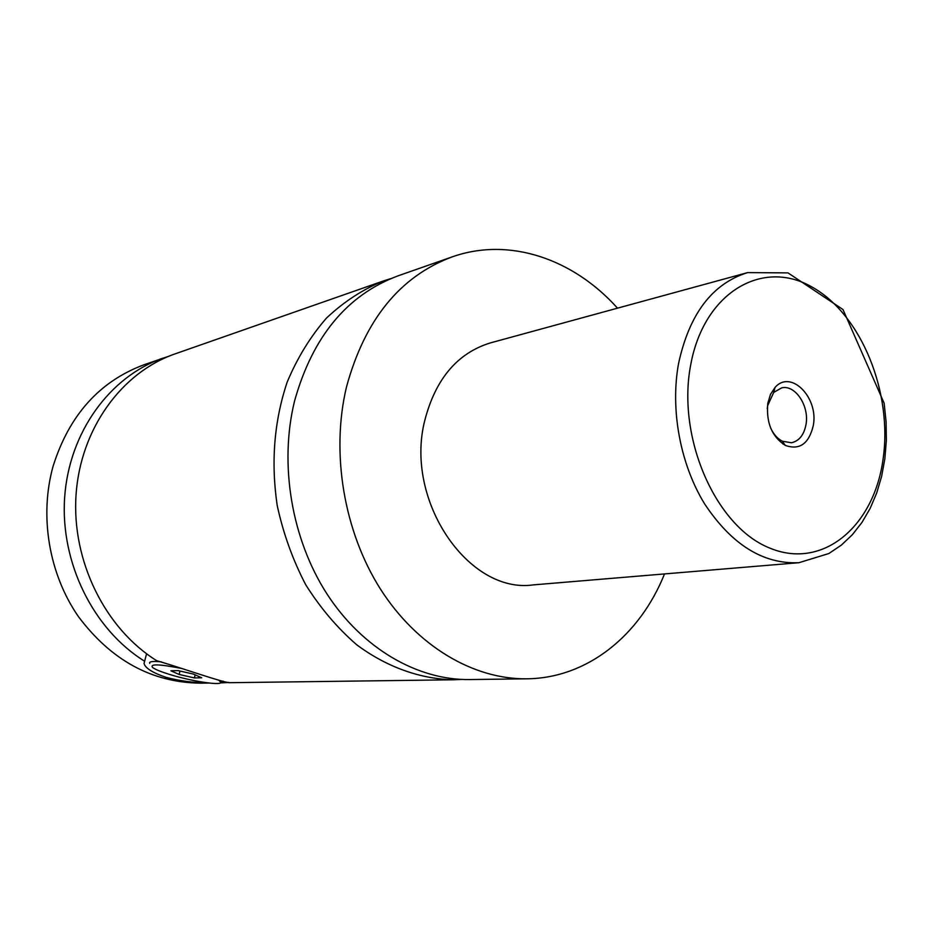 <?xml version="1.0" encoding="UTF-8"?>
<svg xmlns="http://www.w3.org/2000/svg" width="933" height="933" viewBox="0 0 933 933"><rect width="100%" height="100%" fill="white"/><g stroke="black" fill="none" stroke-linecap="round" stroke-linejoin="round"><path stroke-width="1.4" d="M664.506 573.935C640.073 635.186 587.475 678.209 526.842 678.804L469.672 679.562C417.657 680.262 362.471 648.703 326.923 593.878C291.551 538.971 279.014 464.202 294.548 401.038C312.602 336.545 347.169 294.793 398.263 275.76L452.225 256.867C509.383 236.632 573.538 259.001 617.506 308.158M461.718 679.434L453.8 679.784C420.62 679.107 387.055 667.282 356.791 644.843C337.408 628.072 320.369 608.024 305.709 584.711C292.775 559.917 283.259 533.478 277.183 505.394C270.815 461.963 274.174 420.806 287.247 381.924C297.475 357.619 310.572 336.323 326.55 318.013C343.834 301.767 362.739 289.44 383.276 281.008L390.834 278.605M149.723 663.363C148.86 661.52 152.767 661.03 161.456 661.87M182.273 668.599C159.298 664.039 149.443 663.701 152.685 667.585C155.496 669.579 161.362 671.935 170.284 674.652C191.23 681.113 220.211 685.662 220.876 682.501L218.707 680.075M228.748 682.385L228.888 682.42C225.739 683.539 179.206 667.107 156.779 660.739C105.126 628.644 71.514 560.85 76.051 494.735C80.53 428.574 121.861 372.279 175.019 353.899L383.276 281.008M144.032 663.503L146.563 653.765L144.044 663.526C145.373 668.203 152.697 672.81 166.004 677.335C179.789 680.962 193.516 682.793 207.161 682.793M813.261 425.693C818.917 397.703 790.834 369.013 775.043 387.463L770.483 394.367L767.812 403.219C766.028 422.614 771.859 436.667 785.294 445.403C799.558 450.394 808.876 443.828 813.261 425.693M770.681 428.119C773.609 434.311 777.504 438.673 782.344 441.204L791.417 442.767C799.115 441.041 803.966 435 805.984 424.62C809.552 406.182 795.359 384.478 781.702 387.848L773.714 392.42L767.626 405.692L767.253 408.712M798.975 562.704L533.314 584.886C468.576 594.286 404.152 500.496 424.795 420.386C435.571 378.856 457.473 353.012 490.513 342.866L747.66 272.599C712.45 283.515 689.417 313.756 678.594 363.345C670.069 409.435 680.227 464.226 704.625 503.902C731.705 544.697 763.159 564.29 798.975 562.704L828.854 553.526L841.321 545.14L852.377 534.691L861.999 522.387L870.139 508.415L876.693 492.997L881.627 476.355L884.857 458.756L886.35 440.493L886.105 421.856L884.122 403.138L842.989 309.534L788 272.891L747.66 272.599M526.842 678.804C473.742 679.516 417.086 646.499 380.407 589.015C343.904 531.46 330.737 453.076 346.458 387.078C364.78 319.704 400.035 276.308 452.225 256.867M453.8 679.784L228.667 682.711M209.26 683.049L200.432 683.166C151.799 682.513 111.085 660.272 78.314 616.456C48.843 573.795 39.163 515.774 53.169 465.987C69.264 415.057 99.574 381.305 144.114 364.721L169.001 356.173M228.713 682.524L220.468 682.898M144.568 661.194C93.382 629.507 60.12 562.622 64.657 497.347C69.147 432.026 110.152 376.396 162.89 358.144M193.574 674.127L178.063 670.605L170.891 670.792L179.124 674.454L194.402 677.929L201.68 677.79L193.574 674.127M195.172 674.851L194.402 677.929M179.987 671.037L179.124 674.454M882.933 460.144C893.126 393.26 861.556 314.468 811.897 286.956C762.483 258.453 703.82 292.309 690.665 365.06C676.728 437.46 715.401 525.745 768.71 547.636C821.845 570.646 873.44 527.308 882.933 460.144M220.876 682.501L223.115 681.137M782.344 441.204L785.294 445.403M773.714 392.42L775.043 387.463M783.032 444.096L784.245 443.91"/></g></svg>
